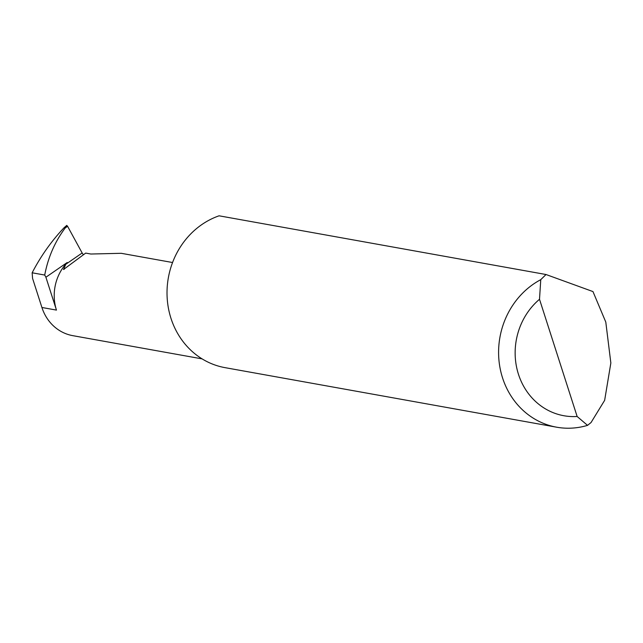 <?xml version="1.0" encoding="UTF-8"?>
<svg xmlns="http://www.w3.org/2000/svg" width="643" height="643" viewBox="0 0 643 643"><rect width="100%" height="100%" fill="white"/><g stroke="black" fill="none" stroke-linecap="round" stroke-linejoin="round"><path stroke-width="0.96" d="M172.557 262.521L121.238 253.302L90.856 254.025L85.68 253.101L63.52 269.505L65.747 264.313L82.151 252.988L83.188 254.491M64.26 269.216L63.52 269.505M546.028 274.521L592.967 291.576L605.794 322.087L610.85 362.982L604.645 400.34L591.038 422.547L587.541 425.361A78.518 71.678 -79.8 0 1 556.613 427.193A78.518 71.678 -79.8 0 1 499.072 361.438A78.518 71.678 -79.8 0 1 540.763 279.665L546.028 274.521L219.086 215.807A78.518 71.678 -79.8 0 0 215.429 217.189A78.518 71.678 -79.8 0 0 167.188 298.264A78.518 71.678 -79.8 0 0 225.042 367.651L556.613 427.193M56.463 310.095L45.902 277.221L67.218 262.497A44.809 40.903 100.2 0 0 56.463 310.095L41.916 307.483L32.568 278.379L32.15 272.793C40.798 256.107 51.448 241.077 64.091 227.71L66.759 225.412L67.587 226.304L82.151 252.988M202.119 358.882L72.772 335.654A44.809 40.903 -79.8 0 1 41.916 307.483M45.902 277.221L44.721 275.051C48.064 257.409 54.904 241.704 65.248 227.919L66.583 225.444M67.218 262.497L65.747 264.313M66.43 226.095L66.759 225.412L66.43 226.095M540.763 279.665L539.509 299.284L577.141 416.487L587.541 425.361M539.509 299.284A65.956 60.209 100.2 0 0 518.459 374.274A65.956 60.209 100.2 0 0 577.141 416.487M44.721 275.051L32.15 272.793M67.587 226.304L65.248 227.919"/></g></svg>

